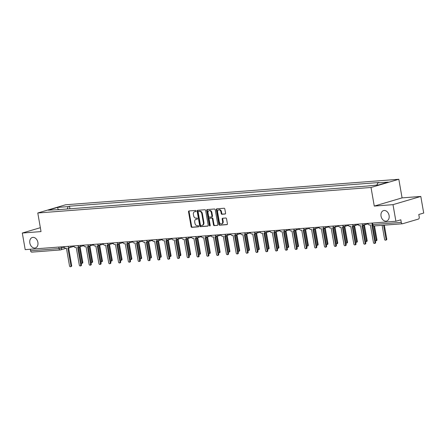 <?xml version="1.0" encoding="UTF-8"?>
<svg xmlns="http://www.w3.org/2000/svg" width="446" height="446" viewBox="0 0 446 446"><rect width="100%" height="100%" fill="white"/><g stroke="black" fill="none" stroke-linecap="round" stroke-linejoin="round"><path stroke-width="0.67" d="M196.089 210.991A0.585 0.429 -106.4 0 0 195.554 210.451L189.004 210.952A0.836 0.613 -106.4 0 0 188.53 211.817L191.1 226.562A0.836 0.613 -106.4 0 0 191.864 227.332L198.414 226.83A0.585 0.429 -106.4 0 0 198.214 225.682L197.366 225.748A2.676 1.962 -106.4 0 1 194.935 223.279L194.724 222.052A2.676 1.962 -106.4 0 1 195.939 219.332A2.676 1.962 -106.4 0 1 196.24 219.276L197.087 219.215A0.585 0.429 -106.4 0 0 196.887 218.066L196.039 218.133A2.676 1.962 -106.4 0 1 193.609 215.663L193.391 214.431A2.676 1.962 -106.4 0 1 194.607 211.716A2.676 1.962 -106.4 0 1 194.908 211.66L195.755 211.599A0.585 0.429 -106.4 0 0 196.089 210.991M381.051 216.132A5.452 3.992 -106.4 0 0 386.621 221.054A5.452 3.992 -106.4 0 0 389.096 215.518A5.452 3.992 -106.4 0 0 383.532 210.596A5.452 3.992 -106.4 0 0 381.051 216.132M29.837 243.02A5.452 3.992 -106.4 0 0 35.407 247.937A5.452 3.992 -106.4 0 0 37.882 242.401A5.452 3.992 -106.4 0 0 32.318 237.484A5.452 3.992 -106.4 0 0 29.837 243.02M225.085 214.041A0.836 0.613 -106.4 0 0 225.559 213.177L224.834 209.04A0.836 0.613 -106.4 0 0 224.076 208.265L216.795 208.823A0.836 0.613 -106.4 0 0 216.321 209.692L218.891 224.433A0.836 0.613 -106.4 0 0 219.655 225.202L226.936 224.645A0.836 0.613 -106.4 0 0 227.41 223.78L226.535 218.785A0.836 0.613 -106.4 0 0 225.776 218.016L222.66 218.25A0.836 0.613 -106.4 0 0 222.186 219.12L222.621 221.595A2.236 1.639 -106.4 0 1 221.601 223.864A2.236 1.639 -106.4 0 1 219.32 221.846L217.626 212.145A2.236 1.639 -106.4 0 1 218.64 209.871A2.236 1.639 -106.4 0 1 220.926 211.889L221.205 213.506A0.836 0.613 -106.4 0 0 221.969 214.281L225.263 213.985M371.022 187.476L374.266 206.085L392.998 204.653L395.897 221.255L25.199 249.632L22.3 233.029L41.032 231.591L37.782 212.987L371.022 187.476L398.824 179.27L65.584 204.781L37.782 212.987M205.651 210.506A0.836 0.613 -106.4 0 0 204.887 209.737L197.606 210.295A0.836 0.613 -106.4 0 0 197.132 211.159L199.708 225.899A0.836 0.613 -106.4 0 0 200.466 226.674L207.747 226.116A0.836 0.613 -106.4 0 0 208.221 225.252L205.651 210.506M207.2 209.559L214.481 209.001A0.836 0.613 -106.4 0 1 215.24 209.771L217.815 224.516A0.836 0.613 -106.4 0 1 217.341 225.381L214.225 225.62A0.836 0.613 -106.4 0 1 213.467 224.851L212.419 218.869A0.836 0.613 -106.4 0 0 211.66 218.1L209.592 218.256A0.836 0.613 -106.4 0 0 209.118 219.12L210.205 225.347A0.585 0.429 -106.4 0 1 209.341 225.414L206.727 210.423A0.836 0.613 -106.4 0 1 207.2 209.559M392.998 204.653L420.801 196.446L423.7 213.049L418.777 214.498L419.229 217.085A1.706 1.143 85.6 0 1 418.409 219.086L402.671 223.73A1.706 1.143 85.6 0 1 402.509 223.758L374.038 225.938A1.706 1.143 -94.4 0 1 372.795 224.567L401.266 222.387A1.706 1.143 85.6 0 0 402.509 223.758M420.801 196.446L402.075 197.879L398.824 179.27M395.897 221.255L400.815 219.8L401.266 222.387M31.973 252.107A1.706 1.143 -94.4 0 1 31.811 252.135A1.706 1.143 -94.4 0 1 30.573 250.763L59.045 248.584L64.269 247.318M30.306 249.242L30.573 250.763M40.352 227.7L22.3 233.029M59.106 209.62L48.268 210.166L57.612 207.407L68.171 206.598L67.184 209.001M376.909 185.006L377.779 182.899L379.083 182.514L69.476 206.214L68.171 206.598M377.779 182.899L388.338 182.091L378.994 184.85L367.13 186.043L57.523 209.743L58.827 209.358M374.266 206.085L402.075 197.879M69.927 208.795L69.476 206.214M57.612 207.407L58.075 209.414M196 211.454L195.465 211.499A2.676 1.962 -106.4 0 0 195.164 211.555L194.607 211.716M195.939 219.332L196.496 219.17A2.676 1.962 -106.4 0 1 196.792 219.114L197.327 219.075M189.26 210.93A0.836 0.613 -106.4 0 0 189.082 211.655L191.657 226.395A0.836 0.613 -106.4 0 0 192.416 227.17L198.66 226.691M197.862 210.272A0.836 0.613 -106.4 0 0 197.69 210.997L200.265 225.737A0.836 0.613 -106.4 0 0 201.023 226.507L208.048 225.971M198.487 211.387A0.585 0.429 -106.4 0 0 198.158 211.995L200.416 224.935A0.585 0.429 -106.4 0 0 200.945 225.475L201.843 225.408A2.676 1.962 -106.4 0 0 202.138 225.353A2.676 1.962 -106.4 0 0 203.359 222.632L201.815 213.79A2.676 1.962 -106.4 0 0 199.384 211.32L198.487 211.387L199.044 211.226A0.585 0.429 -106.4 0 0 198.916 211.259M202.138 225.353L202.696 225.185A2.676 1.962 -106.4 0 0 203.911 222.47L203.359 222.632M199.044 211.226L199.936 211.153A2.676 1.962 -106.4 0 1 202.367 213.623L203.911 222.47M217.642 225.236L214.225 225.62M209.971 218.144A0.836 0.613 -106.4 0 1 210.15 218.094L212.218 217.932A0.836 0.613 -106.4 0 1 212.976 218.707L214.019 224.684A0.836 0.613 -106.4 0 0 214.782 225.459M207.457 209.536A0.836 0.613 -106.4 0 0 207.284 210.261L209.899 225.247A0.585 0.429 -106.4 0 0 210.178 225.709M211.337 212.664A2.236 1.639 -106.4 0 0 209.057 210.646A2.236 1.639 -106.4 0 0 208.037 212.92L208.633 216.338A0.836 0.613 -106.4 0 0 209.397 217.107L211.46 216.951A0.836 0.613 -106.4 0 0 211.934 216.087L211.337 212.664L211.895 212.502A2.236 1.639 -106.4 0 0 209.609 210.484L209.057 210.646M211.644 216.895L212.017 216.789A0.836 0.613 -106.4 0 0 212.491 215.92L211.934 216.087M211.895 212.502L212.491 215.92M218.64 209.871L219.198 209.709A2.236 1.639 -106.4 0 1 221.478 211.727L221.762 213.344A0.836 0.613 -106.4 0 0 222.521 214.113L225.381 213.896M221.601 223.864L222.158 223.702A2.236 1.639 -106.4 0 0 223.173 221.433L222.621 221.595M222.916 218.233A0.836 0.613 -106.4 0 0 222.744 218.953L223.173 221.433M217.051 208.806A0.836 0.613 -106.4 0 0 216.879 209.525L219.449 224.271A0.836 0.613 -106.4 0 0 220.207 225.04L227.231 224.505M81.244 263.419A0.981 0.719 -106.4 0 0 82.075 262.454L79.382 247.034M80.079 246.683L82.794 262.237A0.981 0.719 73.6 0 1 82.348 263.235L81.629 263.447M64.057 246.655L64.062 246.688A1.706 1.249 -106.4 0 0 65.607 248.26L66.426 248.199L69.504 265.844A0.981 0.719 -106.4 0 0 70.953 265.732L67.87 248.088L68.69 248.026A1.706 1.249 -106.4 0 0 68.879 247.987A1.706 1.249 -106.4 0 0 69.459 247.53M70.039 247.502A1.706 1.249 73.6 0 1 69.604 247.775L68.879 247.987M68.623 248.032L71.672 265.521A0.981 0.719 73.6 0 1 71.232 266.518L70.507 266.73M91.051 262.672A0.981 0.719 -106.4 0 0 91.876 261.702L89.189 246.281A1.706 1.249 73.6 0 0 89.646 246.002M89.886 245.936L92.601 261.49A0.981 0.719 73.6 0 1 92.155 262.482L91.43 262.694M100.852 261.919A0.981 0.719 -106.4 0 0 101.682 260.949L98.99 245.534M99.692 245.183L102.407 260.737A0.981 0.719 73.6 0 1 101.961 261.735L101.236 261.947M73.858 245.908L73.863 245.936A1.706 1.249 -106.4 0 0 75.413 247.508L76.233 247.446L79.31 265.097A0.981 0.719 -106.4 0 0 80.754 264.985L77.676 247.335L78.496 247.274A1.706 1.249 -106.4 0 0 78.686 247.24A1.706 1.249 -106.4 0 0 79.26 246.777M79.845 246.75A1.706 1.249 73.6 0 1 79.405 247.028L78.686 247.24M78.429 247.279L81.479 264.773A0.981 0.719 73.6 0 1 81.033 265.766L80.313 265.978M83.664 245.155L83.67 245.189A1.706 1.249 -106.4 0 0 85.219 246.761L86.033 246.699L89.116 264.344A0.981 0.719 -106.4 0 0 90.56 264.233L87.483 246.588L88.297 246.521A1.706 1.249 -106.4 0 0 88.492 246.487A1.706 1.249 -106.4 0 0 89.066 246.03M88.23 246.526L91.285 264.021A0.981 0.719 73.6 0 1 90.839 265.013L90.114 265.231M110.658 261.172A0.981 0.719 -106.4 0 0 111.489 260.202L108.796 244.782M109.499 244.43L112.208 259.985A0.981 0.719 73.6 0 1 111.768 260.982L111.043 261.194M120.465 260.419A0.981 0.719 -106.4 0 0 121.295 259.449L118.603 244.029M119.299 243.683L122.014 259.238A0.981 0.719 73.6 0 1 121.568 260.23L120.849 260.447M130.265 259.667A0.981 0.719 -106.4 0 0 131.096 258.697L128.409 243.282M129.106 242.931L131.821 258.485A0.981 0.719 73.6 0 1 131.375 259.483L130.65 259.695M93.47 244.408L93.476 244.436A1.706 1.249 -106.4 0 0 95.026 246.008L95.84 245.947L98.923 263.592A0.981 0.719 -106.4 0 0 100.367 263.486L97.284 245.835L98.103 245.774A1.706 1.249 -106.4 0 0 98.293 245.74A1.706 1.249 -106.4 0 0 98.873 245.278M99.452 245.25A1.706 1.249 73.6 0 1 99.018 245.523L98.293 245.74M98.036 245.779L101.091 263.268A0.981 0.719 73.6 0 1 100.645 264.266L99.921 264.478M103.277 243.655L103.282 243.683A1.706 1.249 -106.4 0 0 104.827 245.261L105.646 245.194L108.724 262.845A0.981 0.719 -106.4 0 0 110.173 262.733L107.09 245.083L107.91 245.021A1.706 1.249 -106.4 0 0 108.099 244.988A1.706 1.249 -106.4 0 0 108.673 244.525M109.259 244.497A1.706 1.249 73.6 0 1 108.824 244.776L108.099 244.988M107.843 245.027L110.892 262.521A0.981 0.719 73.6 0 1 110.446 263.514L109.727 263.725M113.078 242.903L113.083 242.936A1.706 1.249 -106.4 0 0 114.633 244.508L115.453 244.447L118.53 262.092A0.981 0.719 -106.4 0 0 119.974 261.98L116.897 244.336L117.711 244.274A1.706 1.249 -106.4 0 0 117.906 244.235A1.706 1.249 -106.4 0 0 118.48 243.778M119.065 243.75A1.706 1.249 73.6 0 1 118.625 244.023L117.906 244.235M117.644 244.28L120.699 261.769A0.981 0.719 73.6 0 1 120.253 262.761L119.528 262.978M140.072 258.92A0.981 0.719 -106.4 0 0 140.903 257.95L138.21 242.529M138.912 242.184L141.627 257.738A0.981 0.719 73.6 0 1 141.181 258.73L140.457 258.942M122.884 242.156L122.89 242.184A1.706 1.249 -106.4 0 0 124.44 243.756L125.254 243.694L128.337 261.339A0.981 0.719 -106.4 0 0 129.78 261.233L126.703 243.583L127.517 243.522A1.706 1.249 -106.4 0 0 127.707 243.488A1.706 1.249 -106.4 0 0 128.286 243.025M128.866 242.998A1.706 1.249 73.6 0 1 128.431 243.271L127.707 243.488M127.45 243.527L130.505 261.016A0.981 0.719 73.6 0 1 130.059 262.014L129.334 262.226M149.878 258.167A0.981 0.719 -106.4 0 0 150.709 257.197L148.016 241.777M148.713 241.431L151.428 256.985A0.981 0.719 73.6 0 1 150.982 257.978L150.263 258.195M132.691 241.403L132.696 241.437A1.706 1.249 -106.4 0 0 134.24 243.009L135.06 242.942L138.137 260.592A0.981 0.719 -106.4 0 0 139.587 260.481L136.504 242.836L137.323 242.769A1.706 1.249 -106.4 0 0 137.513 242.735A1.706 1.249 -106.4 0 0 138.093 242.273M138.673 242.245A1.706 1.249 73.6 0 1 138.238 242.524L137.513 242.735M137.256 242.775L140.306 260.269A0.981 0.719 73.6 0 1 139.866 261.261L139.141 261.473M159.685 257.414A0.981 0.719 -106.4 0 0 160.51 256.45L157.823 241.03M158.52 240.678L161.235 256.233A0.981 0.719 73.6 0 1 160.789 257.231L160.064 257.442M142.491 240.65L142.497 240.684A1.706 1.249 -106.4 0 0 144.047 242.256L144.866 242.195L147.944 259.84A0.981 0.719 -106.4 0 0 149.388 259.728L146.31 242.083L147.13 242.022A1.706 1.249 -106.4 0 0 147.319 241.983A1.706 1.249 -106.4 0 0 147.894 241.526M148.479 241.498A1.706 1.249 73.6 0 1 148.039 241.771L147.319 241.983M147.063 242.027L150.112 259.516A0.981 0.719 73.6 0 1 149.666 260.514L148.947 260.726M169.486 256.667A0.981 0.719 -106.4 0 0 170.316 255.697L167.624 240.277M168.326 239.931L171.041 255.486A0.981 0.719 73.6 0 1 170.595 256.478L169.87 256.69M152.298 239.903L152.303 239.931A1.706 1.249 -106.4 0 0 153.853 241.503L154.667 241.442L157.75 259.093A0.981 0.719 -106.4 0 0 159.194 258.981L156.117 241.331L156.931 241.269A1.706 1.249 -106.4 0 0 157.126 241.236A1.706 1.249 -106.4 0 0 157.7 240.773M158.28 240.745A1.706 1.249 73.6 0 1 157.845 241.024L157.126 241.236M156.864 241.275L159.919 258.764A0.981 0.719 73.6 0 1 159.473 259.762L158.748 259.973M179.292 255.915A0.981 0.719 -106.4 0 0 180.123 254.945L177.43 239.53M178.132 239.179L180.842 254.733A0.981 0.719 73.6 0 1 180.401 255.725L179.677 255.943M162.104 239.151L162.11 239.184A1.706 1.249 -106.4 0 0 163.66 240.756L164.474 240.695L167.557 258.34A0.981 0.719 -106.4 0 0 169.001 258.228L165.918 240.584L166.737 240.517A1.706 1.249 -106.4 0 0 166.927 240.483A1.706 1.249 -106.4 0 0 167.506 240.026M168.086 239.998A1.706 1.249 73.6 0 1 167.651 240.271L166.927 240.483M166.67 240.522L169.725 258.017A0.981 0.719 73.6 0 1 169.279 259.009L168.555 259.226M189.098 255.168A0.981 0.719 -106.4 0 0 189.929 254.198L187.236 238.777M187.933 238.426L190.648 253.98A0.981 0.719 73.6 0 1 190.202 254.978L189.483 255.19M171.911 238.398L171.916 238.432A1.706 1.249 -106.4 0 0 173.461 240.004L174.28 239.942L177.357 257.587A0.981 0.719 -106.4 0 0 178.807 257.476L175.724 239.831L176.544 239.77A1.706 1.249 -106.4 0 0 176.733 239.736A1.706 1.249 -106.4 0 0 177.307 239.273M177.893 239.246A1.706 1.249 73.6 0 1 177.458 239.519L176.733 239.736M176.477 239.775L179.526 257.264A0.981 0.719 73.6 0 1 179.08 258.262L178.361 258.474M198.899 254.415A0.981 0.719 -106.4 0 0 199.73 253.445L197.043 238.025M197.74 237.679L200.455 253.233A0.981 0.719 73.6 0 1 200.009 254.226L199.284 254.437M181.712 237.651L181.717 237.679A1.706 1.249 -106.4 0 0 183.267 239.251L184.087 239.19L187.164 256.84A0.981 0.719 -106.4 0 0 188.608 256.729L185.53 239.078L186.344 239.017A1.706 1.249 -106.4 0 0 186.54 238.984A1.706 1.249 -106.4 0 0 187.114 238.521M187.699 238.493A1.706 1.249 73.6 0 1 187.259 238.772L186.54 238.984M186.277 239.023L189.333 256.517A0.981 0.719 73.6 0 1 188.887 257.509L188.162 257.721M208.706 253.662A0.981 0.719 -106.4 0 0 209.536 252.692L206.844 237.278M207.546 236.926L210.261 252.481A0.981 0.719 73.6 0 1 209.815 253.479L209.09 253.69M191.518 236.898L191.524 236.932A1.706 1.249 -106.4 0 0 193.073 238.504L193.887 238.443L196.97 256.088A0.981 0.719 -106.4 0 0 198.414 255.976L195.337 238.331L196.151 238.27A1.706 1.249 -106.4 0 0 196.34 238.231A1.706 1.249 -106.4 0 0 196.92 237.774M197.5 237.746A1.706 1.249 73.6 0 1 197.065 238.019L196.34 238.231M196.084 238.27L199.139 255.764A0.981 0.719 73.6 0 1 198.693 256.757L197.968 256.974M218.512 252.915A0.981 0.719 -106.4 0 0 219.343 251.945L216.65 236.525M217.347 236.179L220.062 251.734A0.981 0.719 73.6 0 1 219.616 252.726L218.897 252.938M201.324 236.151L201.33 236.179A1.706 1.249 -106.4 0 0 202.874 237.751L203.694 237.69L206.771 255.335A0.981 0.719 -106.4 0 0 208.221 255.229L205.138 237.579L205.957 237.517A1.706 1.249 -106.4 0 0 206.147 237.484A1.706 1.249 -106.4 0 0 206.727 237.021M207.306 236.993A1.706 1.249 73.6 0 1 206.872 237.266L206.147 237.484M205.89 237.523L208.94 255.012A0.981 0.719 73.6 0 1 208.499 256.01L207.775 256.221M228.319 252.163A0.981 0.719 -106.4 0 0 229.144 251.193L226.457 235.772M227.153 235.427L229.868 250.981A0.981 0.719 73.6 0 1 229.422 251.973L228.698 252.191M211.125 235.399L211.131 235.432A1.706 1.249 -106.4 0 0 212.681 237.004L213.5 236.938L216.578 254.588A0.981 0.719 -106.4 0 0 218.022 254.476L214.944 236.832L215.764 236.765A1.706 1.249 -106.4 0 0 215.953 236.731A1.706 1.249 -106.4 0 0 216.527 236.269M217.113 236.241A1.706 1.249 73.6 0 1 216.672 236.519L215.953 236.731M215.697 236.77L218.746 254.265A0.981 0.719 73.6 0 1 218.3 255.257L217.581 255.469M238.119 251.41A0.981 0.719 -106.4 0 0 238.95 250.446L236.257 235.025M236.96 234.674L239.675 250.228A0.981 0.719 73.6 0 1 239.229 251.226L238.504 251.438M220.932 234.646L220.937 234.68A1.706 1.249 -106.4 0 0 222.487 236.252L223.301 236.19L226.384 253.835A0.981 0.719 -106.4 0 0 227.828 253.724L224.751 236.079L225.565 236.018A1.706 1.249 -106.4 0 0 225.76 235.979A1.706 1.249 -106.4 0 0 226.334 235.521M226.914 235.494A1.706 1.249 73.6 0 1 226.479 235.767L225.76 235.979M225.498 236.023L228.553 253.512A0.981 0.719 73.6 0 1 228.107 254.51L227.382 254.722M247.926 250.663A0.981 0.719 -106.4 0 0 248.756 249.693L246.064 234.273M246.766 233.927L249.476 249.481A0.981 0.719 73.6 0 1 249.035 250.474L248.31 250.685M230.738 233.899L230.744 233.927A1.706 1.249 -106.4 0 0 232.294 235.499L233.107 235.438L236.19 253.088A0.981 0.719 -106.4 0 0 237.634 252.977L234.551 235.326L235.371 235.265A1.706 1.249 -106.4 0 0 235.56 235.232A1.706 1.249 -106.4 0 0 236.14 234.769M236.72 234.741A1.706 1.249 73.6 0 1 236.285 235.014L235.56 235.232M235.304 235.271L238.359 252.759A0.981 0.719 73.6 0 1 237.913 253.757L237.188 253.969M257.732 249.911A0.981 0.719 -106.4 0 0 258.563 248.94L255.87 233.526M256.567 233.174L259.282 248.729A0.981 0.719 73.6 0 1 258.836 249.721L258.117 249.938M240.545 233.147L240.55 233.18A1.706 1.249 -106.4 0 0 242.094 234.752L242.914 234.685L245.991 252.336A0.981 0.719 -106.4 0 0 247.441 252.224L244.358 234.579L245.177 234.512A1.706 1.249 -106.4 0 0 245.367 234.479A1.706 1.249 -106.4 0 0 245.941 234.016M246.526 233.994A1.706 1.249 73.6 0 1 246.092 234.267L245.367 234.479M245.11 234.518L248.16 252.012A0.981 0.719 73.6 0 1 247.714 253.005L246.995 253.222M267.533 249.163A0.981 0.719 -106.4 0 0 268.364 248.193L265.677 232.773M266.373 232.422L269.089 247.976A0.981 0.719 73.6 0 1 268.643 248.974L267.918 249.186M250.345 232.394L250.351 232.427A1.706 1.249 -106.4 0 0 251.901 233.999L252.72 233.938L255.798 251.583A0.981 0.719 -106.4 0 0 257.242 251.472L254.164 233.827L254.978 233.765A1.706 1.249 -106.4 0 0 255.173 233.726A1.706 1.249 -106.4 0 0 255.748 233.269M256.333 233.241A1.706 1.249 73.6 0 1 255.892 233.514L255.173 233.726M254.911 233.771L257.966 251.26A0.981 0.719 73.6 0 1 257.52 252.258L256.796 252.469M277.34 248.411A0.981 0.719 -106.4 0 0 278.17 247.441L275.477 232.02M276.18 231.675L278.895 247.229A0.981 0.719 73.6 0 1 278.449 248.221L277.724 248.433M260.152 231.647L260.157 231.675A1.706 1.249 -106.4 0 0 261.707 233.247L262.521 233.186L265.604 250.836A0.981 0.719 -106.4 0 0 267.048 250.724L263.971 233.074L264.785 233.013A1.706 1.249 -106.4 0 0 264.974 232.979A1.706 1.249 -106.4 0 0 265.554 232.517M266.134 232.489A1.706 1.249 73.6 0 1 265.699 232.767L264.974 232.979M264.718 233.018L267.773 250.513A0.981 0.719 73.6 0 1 267.327 251.505L266.602 251.717M287.146 247.658A0.981 0.719 -106.4 0 0 287.977 246.688L285.284 231.273M285.981 230.922L288.696 246.476A0.981 0.719 73.6 0 1 288.25 247.474L287.531 247.686M269.958 230.894L269.964 230.928A1.706 1.249 -106.4 0 0 271.508 232.5L272.328 232.438L275.405 250.083A0.981 0.719 -106.4 0 0 276.855 249.972L273.772 232.327L274.591 232.266A1.706 1.249 -106.4 0 0 274.781 232.227A1.706 1.249 -106.4 0 0 275.36 231.769M275.94 231.742A1.706 1.249 73.6 0 1 275.505 232.015L274.781 232.227M274.524 232.266L277.574 249.76A0.981 0.719 73.6 0 1 277.128 250.752L276.409 250.97M296.952 246.911A0.981 0.719 -106.4 0 0 297.777 245.941L295.09 230.521M295.787 230.169L298.502 245.724A0.981 0.719 73.6 0 1 298.056 246.722L297.331 246.933M279.759 230.147L279.765 230.175A1.706 1.249 -106.4 0 0 281.315 231.747L282.134 231.686L285.211 249.331A0.981 0.719 -106.4 0 0 286.655 249.225L283.578 231.574L284.397 231.513A1.706 1.249 -106.4 0 0 284.587 231.48A1.706 1.249 -106.4 0 0 285.161 231.017M285.747 230.989A1.706 1.249 73.6 0 1 285.306 231.262L284.587 231.48M284.331 231.519L287.38 249.007A0.981 0.719 73.6 0 1 286.934 250.005L286.215 250.217M306.753 246.159A0.981 0.719 -106.4 0 0 307.584 245.189L304.891 229.768M305.594 229.422L308.309 244.977A0.981 0.719 73.6 0 1 307.863 245.969L307.138 246.186M289.565 229.395L289.571 229.422A1.706 1.249 -106.4 0 0 291.121 231L291.935 230.933L295.018 248.584A0.981 0.719 -106.4 0 0 296.462 248.472L293.384 230.822L294.198 230.76A1.706 1.249 -106.4 0 0 294.393 230.727A1.706 1.249 -106.4 0 0 294.968 230.264M295.547 230.236A1.706 1.249 73.6 0 1 295.113 230.515L294.393 230.727M294.131 230.766L297.187 248.26A0.981 0.719 73.6 0 1 296.741 249.253L296.016 249.465M316.56 245.406A0.981 0.719 -106.4 0 0 317.39 244.436L314.698 229.021M315.4 228.67L318.11 244.224A0.981 0.719 73.6 0 1 317.669 245.222L316.944 245.434M299.372 228.642L299.377 228.675A1.706 1.249 -106.4 0 0 300.927 230.248L301.741 230.186L304.824 247.831A0.981 0.719 -106.4 0 0 306.268 247.72L303.185 230.075L304.005 230.013A1.706 1.249 -106.4 0 0 304.194 229.974A1.706 1.249 -106.4 0 0 304.774 229.517M305.354 229.489A1.706 1.249 73.6 0 1 304.919 229.762L304.194 229.974M303.938 230.019L306.993 247.508A0.981 0.719 73.6 0 1 306.547 248.5L305.822 248.717M326.366 244.659A0.981 0.719 -106.4 0 0 327.197 243.689L324.504 228.268M325.201 227.923L327.916 243.477A0.981 0.719 73.6 0 1 327.47 244.469L326.751 244.681M309.178 227.895L309.184 227.923A1.706 1.249 -106.4 0 0 310.728 229.495L311.548 229.434L314.625 247.084A0.981 0.719 -106.4 0 0 316.075 246.972L312.992 229.322L313.811 229.261A1.706 1.249 -106.4 0 0 314.001 229.227A1.706 1.249 -106.4 0 0 314.575 228.765M315.16 228.737A1.706 1.249 73.6 0 1 314.725 229.01L314.001 229.227M313.744 229.266L316.794 246.755A0.981 0.719 73.6 0 1 316.348 247.753L315.629 247.965M336.167 243.906A0.981 0.719 -106.4 0 0 336.998 242.936L334.31 227.521M335.007 227.17L337.722 242.724A0.981 0.719 73.6 0 1 337.276 243.717L336.552 243.934M318.979 227.142L318.985 227.176A1.706 1.249 -106.4 0 0 320.535 228.748L321.354 228.681L324.432 246.331A0.981 0.719 -106.4 0 0 325.875 246.22L322.798 228.575L323.612 228.508A1.706 1.249 -106.4 0 0 323.807 228.475A1.706 1.249 -106.4 0 0 324.381 228.012M324.967 227.984A1.706 1.249 73.6 0 1 324.526 228.263L323.807 228.475M323.545 228.514L326.6 246.008A0.981 0.719 73.6 0 1 326.154 247L325.429 247.212M345.973 243.154A0.981 0.719 -106.4 0 0 346.804 242.189L344.111 226.769M344.814 226.417L347.529 241.972A0.981 0.719 73.6 0 1 347.083 242.97L346.358 243.181M328.786 226.39L328.791 226.423A1.706 1.249 -106.4 0 0 330.341 227.995L331.155 227.934L334.238 245.579A0.981 0.719 -106.4 0 0 335.682 245.467L332.605 227.822L333.418 227.761A1.706 1.249 -106.4 0 0 333.608 227.722A1.706 1.249 -106.4 0 0 334.188 227.265M334.768 227.237A1.706 1.249 73.6 0 1 334.333 227.51L333.608 227.722M333.352 227.767L336.407 245.255A0.981 0.719 73.6 0 1 335.961 246.253L335.236 246.465M355.78 242.407A0.981 0.719 -106.4 0 0 356.61 241.437L353.918 226.016A1.706 1.249 73.6 0 0 354.38 225.737M354.615 225.67L357.33 241.225A0.981 0.719 73.6 0 1 356.884 242.217L356.164 242.429M338.592 225.643L338.598 225.67A1.706 1.249 -106.4 0 0 340.142 227.243L340.961 227.181L344.039 244.832A0.981 0.719 -106.4 0 0 345.488 244.72L342.405 227.07L343.225 227.008A1.706 1.249 -106.4 0 0 343.414 226.975A1.706 1.249 -106.4 0 0 343.994 226.512M344.574 226.484A1.706 1.249 73.6 0 1 344.139 226.763L343.414 226.975M343.158 227.014L346.207 244.508A0.981 0.719 73.6 0 1 345.762 245.501L345.042 245.713M365.586 241.654A0.981 0.719 -106.4 0 0 366.411 240.684L363.724 225.269M364.421 224.918L367.136 240.472A0.981 0.719 73.6 0 1 366.69 241.47L365.965 241.682M348.393 224.89L348.398 224.923A1.706 1.249 -106.4 0 0 349.948 226.496L350.768 226.434L353.845 244.079A0.981 0.719 -106.4 0 0 355.289 243.968L352.212 226.323L353.031 226.256A1.706 1.249 -106.4 0 0 353.221 226.222A1.706 1.249 -106.4 0 0 353.795 225.765M352.964 226.261L356.014 243.756A0.981 0.719 73.6 0 1 355.568 244.748L354.849 244.965M375.387 240.907A0.981 0.719 -106.4 0 0 376.218 239.937L373.776 225.938M374.528 225.899L376.942 239.719A0.981 0.719 73.6 0 1 376.496 240.717L375.772 240.929M358.199 224.143L358.205 224.171A1.706 1.249 -106.4 0 0 359.755 225.743L360.569 225.682L363.652 243.326A0.981 0.719 -106.4 0 0 365.096 243.221L362.018 225.57L362.832 225.509A1.706 1.249 -106.4 0 0 363.027 225.475A1.706 1.249 -106.4 0 0 363.602 225.013M364.181 224.985A1.706 1.249 73.6 0 1 363.746 225.258L363.027 225.475M362.765 225.514L365.82 243.003A0.981 0.719 73.6 0 1 365.374 244.001L364.65 244.213M382.138 225.319L384.575 239.296A0.981 0.719 -106.4 0 0 386.024 239.184L383.582 225.208M384.335 225.152L386.743 238.972A0.981 0.719 73.6 0 1 386.303 239.965L385.578 240.182M368.006 223.39L368.011 223.418A1.706 1.249 -106.4 0 0 369.561 224.996L370.375 224.929L373.458 242.579A0.981 0.719 -106.4 0 0 374.902 242.468L371.819 224.817L372.293 224.784M372.689 225.425L375.627 242.256A0.981 0.719 73.6 0 1 375.181 243.248L374.456 243.46M61.186 246.878L61.414 248.16A1.706 1.249 -106.4 0 1 60.639 249.894A1.706 1.249 -106.4 0 1 60.444 249.927A1.706 1.143 -94.4 0 1 60.282 249.955A1.706 1.143 -94.4 0 1 59.045 248.584L58.777 247.062M70.959 246.131A1.706 1.249 73.6 0 1 70.15 247.474A1.706 1.249 73.6 0 1 69.961 247.508M80.765 245.378A1.706 1.249 73.6 0 1 79.957 246.722A1.706 1.249 73.6 0 1 79.762 246.755M90.566 244.625A1.706 1.249 73.6 0 1 89.757 245.969A1.706 1.249 73.6 0 1 89.568 246.008M100.372 243.878A1.706 1.249 73.6 0 1 99.564 245.222A1.706 1.249 73.6 0 1 99.374 245.255M110.179 243.126A1.706 1.249 73.6 0 1 109.37 244.469A1.706 1.249 73.6 0 1 109.181 244.503M119.985 242.373A1.706 1.249 73.6 0 1 119.177 243.722A1.706 1.249 73.6 0 1 118.982 243.756M129.786 241.626A1.706 1.249 73.6 0 1 128.978 242.97A1.706 1.249 73.6 0 1 128.788 243.003M139.592 240.873A1.706 1.249 73.6 0 1 138.784 242.217A1.706 1.249 73.6 0 1 138.594 242.256M149.399 240.126A1.706 1.249 73.6 0 1 148.59 241.47A1.706 1.249 73.6 0 1 148.395 241.503M159.2 239.374A1.706 1.249 73.6 0 1 158.391 240.717A1.706 1.249 73.6 0 1 158.202 240.751M169.006 238.621A1.706 1.249 73.6 0 1 168.198 239.965A1.706 1.249 73.6 0 1 168.008 240.004M178.813 237.874A1.706 1.249 73.6 0 1 178.004 239.218A1.706 1.249 73.6 0 1 177.815 239.251M188.619 237.121A1.706 1.249 73.6 0 1 187.811 238.465A1.706 1.249 73.6 0 1 187.615 238.499M198.42 236.369A1.706 1.249 73.6 0 1 197.611 237.712A1.706 1.249 73.6 0 1 197.422 237.751M208.226 235.622A1.706 1.249 73.6 0 1 207.418 236.965A1.706 1.249 73.6 0 1 207.228 236.999M218.033 234.869A1.706 1.249 73.6 0 1 217.224 236.213A1.706 1.249 73.6 0 1 217.029 236.246M227.834 234.122A1.706 1.249 73.6 0 1 227.025 235.466A1.706 1.249 73.6 0 1 226.836 235.499M237.64 233.37A1.706 1.249 73.6 0 1 236.832 234.713A1.706 1.249 73.6 0 1 236.642 234.747M247.446 232.617A1.706 1.249 73.6 0 1 246.638 233.96A1.706 1.249 73.6 0 1 246.448 233.999M257.253 231.87A1.706 1.249 73.6 0 1 256.444 233.213A1.706 1.249 73.6 0 1 256.249 233.247M267.054 231.117A1.706 1.249 73.6 0 1 266.245 232.461A1.706 1.249 73.6 0 1 266.056 232.494M276.86 230.365A1.706 1.249 73.6 0 1 276.052 231.708A1.706 1.249 73.6 0 1 275.862 231.747M286.667 229.618A1.706 1.249 73.6 0 1 285.858 230.961A1.706 1.249 73.6 0 1 285.663 230.995M296.467 228.865A1.706 1.249 73.6 0 1 295.659 230.208A1.706 1.249 73.6 0 1 295.469 230.242M306.274 228.118A1.706 1.249 73.6 0 1 305.465 229.461A1.706 1.249 73.6 0 1 305.276 229.495M316.08 227.365A1.706 1.249 73.6 0 1 315.272 228.709A1.706 1.249 73.6 0 1 315.082 228.742M325.887 226.613A1.706 1.249 73.6 0 1 325.078 227.956A1.706 1.249 73.6 0 1 324.883 227.995M335.687 225.866A1.706 1.249 73.6 0 1 334.879 227.209A1.706 1.249 73.6 0 1 334.69 227.243M345.494 225.113A1.706 1.249 73.6 0 1 344.686 226.457A1.706 1.249 73.6 0 1 344.496 226.49M355.3 224.36A1.706 1.249 73.6 0 1 354.492 225.704A1.706 1.249 73.6 0 1 354.297 225.743M365.101 223.613A1.706 1.249 73.6 0 1 364.293 224.957A1.706 1.249 73.6 0 1 364.103 224.99M372.533 223.045L372.795 224.567L372.232 224.533A1.706 1.706 0 0 0 374.038 225.938A1.706 1.143 -94.4 0 0 374.2 225.91M195.465 211.499L194.908 211.66M196.792 219.114L196.24 219.276M192.416 227.17L191.864 227.332M191.657 226.395L191.1 226.562M189.082 211.655L188.53 211.817M201.023 226.507L200.466 226.674M200.265 225.737L199.708 225.899M197.69 210.997L197.132 211.159M202.367 213.623L201.815 213.79M199.936 211.153L199.384 211.32M214.019 224.684L213.467 224.851M212.976 218.707L212.419 218.869M212.218 217.932L211.66 218.1M210.15 218.094L209.592 218.256M209.899 225.247L209.341 225.414M207.284 210.261L206.727 210.423M222.521 214.113L221.969 214.281M221.762 213.344L221.205 213.506M221.478 211.727L220.926 211.889M222.744 218.953L222.186 219.12M220.207 225.04L219.655 225.202M219.449 224.271L218.891 224.433M216.879 209.525L216.321 209.692M82.794 262.237L82.075 262.454M70.953 265.732L71.672 265.521M92.601 261.49L91.876 261.702M102.407 260.737L101.682 260.949M80.754 264.985L81.479 264.773M90.56 264.233L91.285 264.021M112.208 259.985L111.489 260.202M122.014 259.238L121.295 259.449M131.821 258.485L131.096 258.697M100.367 263.486L101.091 263.268M110.173 262.733L110.892 262.521M119.974 261.98L120.699 261.769M141.627 257.738L140.903 257.95M129.78 261.233L130.505 261.016M151.428 256.985L150.709 257.197M139.587 260.481L140.306 260.269M161.235 256.233L160.51 256.45M149.388 259.728L150.112 259.516M171.041 255.486L170.316 255.697M159.194 258.981L159.919 258.764M180.842 254.733L180.123 254.945M169.001 258.228L169.725 258.017M190.648 253.98L189.929 254.198M178.807 257.476L179.526 257.264M200.455 253.233L199.73 253.445M188.608 256.729L189.333 256.517M210.261 252.481L209.536 252.692M198.414 255.976L199.139 255.764M220.062 251.734L219.343 251.945M208.221 255.229L208.94 255.012M229.868 250.981L229.144 251.193M218.022 254.476L218.746 254.265M239.675 250.228L238.95 250.446M227.828 253.724L228.553 253.512M249.476 249.481L248.756 249.693M237.634 252.977L238.359 252.759M259.282 248.729L258.563 248.94M247.441 252.224L248.16 252.012M269.089 247.976L268.364 248.193M257.242 251.472L257.966 251.26M278.895 247.229L278.17 247.441M267.048 250.724L267.773 250.513M288.696 246.476L287.977 246.688M276.855 249.972L277.574 249.76M298.502 245.724L297.777 245.941M286.655 249.225L287.38 249.007M308.309 244.977L307.584 245.189M296.462 248.472L297.187 248.26M318.11 244.224L317.39 244.436M306.268 247.72L306.993 247.508M327.916 243.477L327.197 243.689M316.075 246.972L316.794 246.755M337.722 242.724L336.998 242.936M325.875 246.22L326.6 246.008M347.529 241.972L346.804 242.189M335.682 245.467L336.407 245.255M357.33 241.225L356.61 241.437M345.488 244.72L346.207 244.508M367.136 240.472L366.411 240.684M355.289 243.968L356.014 243.756M376.942 239.719L376.218 239.937M365.096 243.221L365.82 243.003M386.743 238.972L386.024 239.184M374.902 242.468L375.627 242.256M68.043 246.354A1.706 1.706 0 0 0 70.15 247.474L73.975 246.343M77.849 245.601A1.706 1.706 0 0 0 79.957 246.722L83.781 245.595M87.656 244.848A1.706 1.706 0 0 0 89.757 245.969L93.588 244.843M97.457 244.101A1.706 1.706 0 0 0 99.564 245.222L103.388 244.09M107.263 243.349A1.706 1.706 0 0 0 109.37 244.469L113.195 243.343M117.069 242.602A1.706 1.706 0 0 0 119.177 243.722L123.001 242.591M126.87 241.849A1.706 1.706 0 0 0 128.978 242.97L132.802 241.838M136.677 241.096A1.706 1.706 0 0 0 138.784 242.217L142.608 241.091M146.483 240.349A1.706 1.706 0 0 0 148.59 241.47L152.415 240.338M156.29 239.597A1.706 1.706 0 0 0 158.391 240.717L162.221 239.586M166.09 238.844A1.706 1.706 0 0 0 168.198 239.965L172.022 238.839M175.897 238.097A1.706 1.706 0 0 0 178.004 239.218L181.829 238.086M185.703 237.344A1.706 1.706 0 0 0 187.811 238.465L191.635 237.339M195.504 236.592A1.706 1.706 0 0 0 197.611 237.712L201.436 236.586M205.311 235.845A1.706 1.706 0 0 0 207.418 236.965L211.242 235.834M215.117 235.092A1.706 1.706 0 0 0 217.224 236.213L221.049 235.087M224.923 234.345A1.706 1.706 0 0 0 227.025 235.466L230.855 234.334M234.724 233.593A1.706 1.706 0 0 0 236.832 234.713L240.656 233.581M244.531 232.84A1.706 1.706 0 0 0 246.638 233.96L250.462 232.834M254.337 232.093A1.706 1.706 0 0 0 256.444 233.213L260.269 232.082M264.138 231.34A1.706 1.706 0 0 0 266.245 232.461L270.07 231.335M273.944 230.588A1.706 1.706 0 0 0 276.052 231.708L279.876 230.582M283.751 229.841A1.706 1.706 0 0 0 285.858 230.961L289.683 229.829M293.557 229.088A1.706 1.706 0 0 0 295.659 230.208L299.489 229.082M303.358 228.341A1.706 1.706 0 0 0 305.465 229.461L309.29 228.33M313.164 227.588A1.706 1.706 0 0 0 315.272 228.709L319.096 227.577M322.971 226.836A1.706 1.706 0 0 0 325.078 227.956L328.903 226.83M332.772 226.089A1.706 1.706 0 0 0 334.879 227.209L338.704 226.077M342.578 225.336A1.706 1.706 0 0 0 344.686 226.457L348.51 225.33M352.385 224.583A1.706 1.706 0 0 0 354.492 225.704L358.316 224.578M362.191 223.836A1.706 1.706 0 0 0 364.293 224.957L368.123 223.825M371.981 223.084L372.232 224.533M66.359 248.205L60.639 249.894A1.706 1.706 0 0 1 60.282 249.955L31.811 252.135M198.977 211.237L198.42 211.398M210.055 218.111L209.503 218.272M212.112 216.767L211.555 216.934M88.492 246.487L89.211 246.276M353.221 226.222L353.94 226.01"/></g></svg>
